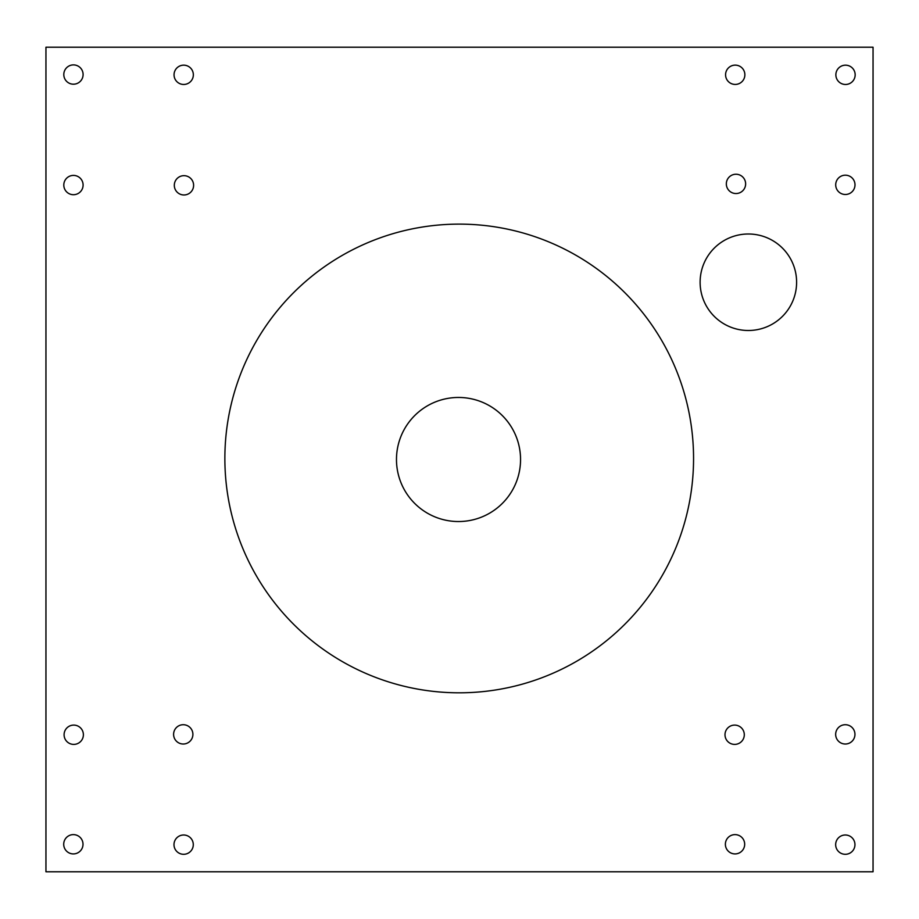 <?xml version="1.0" encoding="UTF-8"?>
<svg xmlns="http://www.w3.org/2000/svg" width="919" height="919" viewBox="0 0 919 919"><rect width="100%" height="100%" fill="white"/><g stroke="black" fill="none" stroke-linecap="round" stroke-linejoin="round"><path stroke-width="0.69" stroke-dasharray="4.59 3.45" d="M64.089 734.752A9.649 9.649 0 0 0 78.563 743.103A9.649 9.649 0 0 0 78.563 726.389A9.649 9.649 0 0 0 64.089 734.752M63.71 844.262A9.649 9.649 0 0 0 78.184 852.625A9.649 9.649 0 0 0 78.184 835.911A9.649 9.649 0 0 0 63.71 844.262M173.599 734.373A9.649 9.649 0 0 0 188.073 742.724A9.649 9.649 0 0 0 188.073 726.01A9.649 9.649 0 0 0 173.599 734.373M173.99 844.641A9.649 9.649 0 0 0 188.464 853.004A9.649 9.649 0 0 0 188.464 836.29A9.649 9.649 0 0 0 173.99 844.641M835.658 844.641A9.649 9.649 0 0 0 850.132 853.004A9.649 9.649 0 0 0 850.132 836.29A9.649 9.649 0 0 0 835.658 844.641M725.378 844.262A9.649 9.649 0 0 0 739.852 852.625A9.649 9.649 0 0 0 739.852 835.911A9.649 9.649 0 0 0 725.378 844.262M835.658 734.373A9.649 9.649 0 0 0 850.132 742.724A9.649 9.649 0 0 0 850.132 726.01A9.649 9.649 0 0 0 835.658 734.373M724.999 734.752A9.649 9.649 0 0 0 739.473 743.103A9.649 9.649 0 0 0 739.473 726.389A9.649 9.649 0 0 0 724.999 734.752M63.802 74.542A9.649 9.649 0 0 0 78.276 82.905A9.649 9.649 0 0 0 78.276 66.191A9.649 9.649 0 0 0 63.802 74.542M174.047 74.807A9.649 9.649 0 0 0 188.521 83.169A9.649 9.649 0 0 0 188.521 66.455A9.649 9.649 0 0 0 174.047 74.807M63.802 185.064A9.649 9.649 0 0 0 78.276 193.415A9.649 9.649 0 0 0 78.276 176.701A9.649 9.649 0 0 0 63.802 185.064M174.311 185.328A9.649 9.649 0 0 0 188.786 193.679A9.649 9.649 0 0 0 188.786 176.965A9.649 9.649 0 0 0 174.311 185.328M726.332 183.88A9.649 9.649 0 0 0 740.806 192.243A9.649 9.649 0 0 0 740.806 175.529A9.649 9.649 0 0 0 726.332 183.88M835.704 184.834A9.649 9.649 0 0 0 850.178 193.197A9.649 9.649 0 0 0 850.178 176.482A9.649 9.649 0 0 0 835.704 184.834M835.865 74.83A9.649 9.649 0 0 0 850.339 83.181A9.649 9.649 0 0 0 850.339 66.467A9.649 9.649 0 0 0 835.865 74.83M725.573 74.784A9.649 9.649 0 0 0 740.048 83.135A9.649 9.649 0 0 0 740.048 66.421A9.649 9.649 0 0 0 725.573 74.784M396.48 459.5A62.032 62.032 0 0 0 489.528 513.227A62.032 62.032 0 0 0 489.528 405.773A62.032 62.032 0 0 0 396.48 459.5M224.868 458.466A234.345 234.345 0 0 1 576.385 255.516A234.345 234.345 0 0 1 576.385 661.416A234.345 234.345 0 0 1 224.868 458.466M700.117 282.248A48.247 48.247 0 0 0 772.488 324.028A48.247 48.247 0 0 0 772.488 240.468A48.247 48.247 0 0 0 700.117 282.248M873.05 47.214L873.05 871.786L45.95 871.786L45.95 47.214L873.05 47.214"/><path stroke-width="1.38" d="M64.089 734.752A9.649 9.649 0 0 1 78.563 726.389A9.649 9.649 0 0 1 78.563 743.103A9.649 9.649 0 0 1 64.089 734.752M63.71 844.262A9.649 9.649 0 0 1 78.184 835.911A9.649 9.649 0 0 1 78.184 852.625A9.649 9.649 0 0 1 63.71 844.262M173.599 734.373A9.649 9.649 0 0 1 188.073 726.01A9.649 9.649 0 0 1 188.073 742.724A9.649 9.649 0 0 1 173.599 734.373M173.99 844.641A9.649 9.649 0 0 1 188.464 836.29A9.649 9.649 0 0 1 188.464 853.004A9.649 9.649 0 0 1 173.99 844.641M835.658 844.641A9.649 9.649 0 0 1 850.132 836.29A9.649 9.649 0 0 1 850.132 853.004A9.649 9.649 0 0 1 835.658 844.641M725.378 844.262A9.649 9.649 0 0 1 739.852 835.911A9.649 9.649 0 0 1 739.852 852.625A9.649 9.649 0 0 1 725.378 844.262M835.658 734.373A9.649 9.649 0 0 1 850.132 726.01A9.649 9.649 0 0 1 850.132 742.724A9.649 9.649 0 0 1 835.658 734.373M724.999 734.752A9.649 9.649 0 0 1 739.473 726.389A9.649 9.649 0 0 1 739.473 743.103A9.649 9.649 0 0 1 724.999 734.752M63.802 74.542A9.649 9.649 0 0 1 78.276 66.191A9.649 9.649 0 0 1 78.276 82.905A9.649 9.649 0 0 1 63.802 74.542M174.047 74.807A9.649 9.649 0 0 1 188.521 66.455A9.649 9.649 0 0 1 188.521 83.169A9.649 9.649 0 0 1 174.047 74.807M63.802 185.064A9.649 9.649 0 0 1 78.276 176.701A9.649 9.649 0 0 1 78.276 193.415A9.649 9.649 0 0 1 63.802 185.064M174.311 185.328A9.649 9.649 0 0 1 188.786 176.965A9.649 9.649 0 0 1 188.786 193.679A9.649 9.649 0 0 1 174.311 185.328M726.332 183.88A9.649 9.649 0 0 1 740.806 175.529A9.649 9.649 0 0 1 740.806 192.243A9.649 9.649 0 0 1 726.332 183.88M835.704 184.834A9.649 9.649 0 0 1 850.178 176.482A9.649 9.649 0 0 1 850.178 193.197A9.649 9.649 0 0 1 835.704 184.834M835.865 74.83A9.649 9.649 0 0 1 850.339 66.467A9.649 9.649 0 0 1 850.339 83.181A9.649 9.649 0 0 1 835.865 74.83M725.573 74.784A9.649 9.649 0 0 1 740.048 66.421A9.649 9.649 0 0 1 740.048 83.135A9.649 9.649 0 0 1 725.573 74.784M396.48 459.5A62.032 62.032 0 0 1 489.528 405.773A62.032 62.032 0 0 1 489.528 513.227A62.032 62.032 0 0 1 396.48 459.5M224.868 458.466A234.345 234.345 0 0 1 576.385 255.516A234.345 234.345 0 0 1 576.385 661.416A234.345 234.345 0 0 1 224.868 458.466M700.117 282.248A48.247 48.247 0 0 1 772.488 240.468A48.247 48.247 0 0 1 772.488 324.028A48.247 48.247 0 0 1 700.117 282.248M873.05 871.786L873.05 47.214L45.95 47.214L45.95 871.786L873.05 871.786"/></g></svg>
